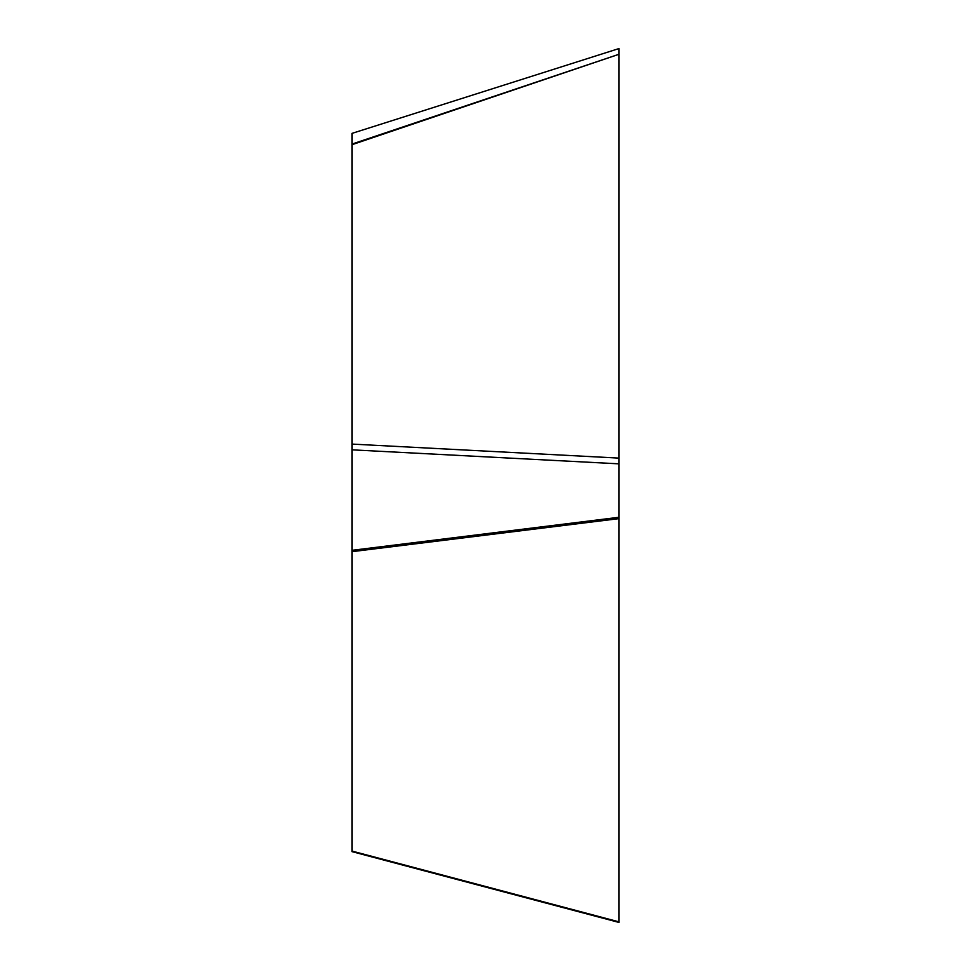 <?xml version="1.0" encoding="UTF-8"?>
<svg xmlns="http://www.w3.org/2000/svg" width="971" height="971" viewBox="0 0 971 971"><rect width="100%" height="100%" fill="white"/><g stroke="black" fill="none" stroke-linecap="round" stroke-linejoin="round"><path stroke-width="1.46" d="M351.963 551.674L351.963 851.628L619.037 922.45L619.037 518.623L351.963 551.674L351.963 133.391L619.037 48.55L351.963 133.403M619.037 518.623L619.037 48.562M619.037 921.867L619.037 51.402L619.037 921.867L351.963 851.057M351.963 144.096L619.037 54.255L351.963 144.703M351.963 444.087L619.037 458.106M351.963 550.326L619.037 517.276M619.037 463.847L351.963 449.828"/></g></svg>
